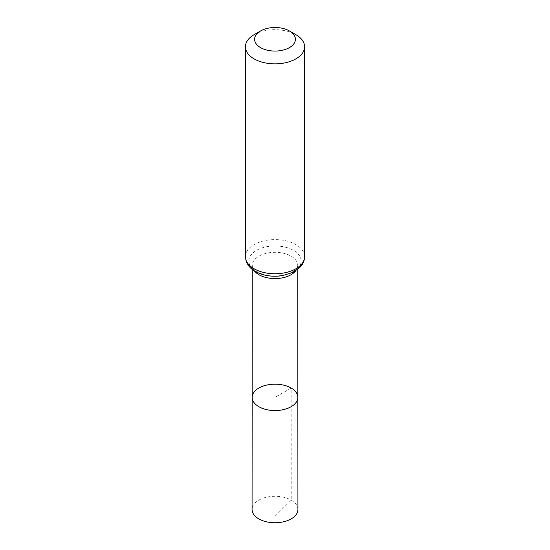 <?xml version="1.0" encoding="UTF-8"?>
<svg xmlns="http://www.w3.org/2000/svg" width="550" height="550" viewBox="0 0 550 550"><rect width="100%" height="100%" fill="white"/><g stroke="black" fill="none" stroke-linecap="round" stroke-linejoin="round"><path stroke-width="0.41" stroke-dasharray="2.75 2.06" d="M252.161 397.368A22.839 13.186 180 0 1 266.262 385.186A22.839 13.186 180 0 1 291.149 388.046A22.839 13.186 180 0 1 297.839 397.368M254.079 34.698A29.583 17.078 180 0 1 295.921 34.698M297.928 509.513A22.928 13.234 0 0 0 275 496.279A22.928 13.234 0 0 0 252.072 509.513M275 516.333L275 397.368L291.149 388.046L291.211 500.156L275 516.333M295.735 270.827A22.742 13.131 0 0 0 297.743 265.43A22.742 13.131 0 0 0 291.081 256.156A22.742 13.131 0 0 0 266.303 253.309A22.742 13.131 0 0 0 252.258 265.43A22.742 13.131 0 0 0 254.265 270.827M256.499 271.734A26.159 15.104 0 0 0 300.272 264.962A26.159 15.104 0 0 0 268.228 246.462A26.159 15.104 0 0 0 256.499 271.734M304.583 256.671A29.583 17.078 0 0 0 295.921 244.599A29.583 17.078 0 0 0 263.677 240.893A29.583 17.078 0 0 0 245.417 256.671M297.743 269.404L297.743 265.43C297.653 268.393 294.559 271.184 288.461 273.797C276.719 277.241 266.461 276.643 257.696 272.009C250.03 266.021 253.378 267.465 252.258 265.43L252.258 269.404"/><path stroke-width="0.82" d="M297.839 397.368A22.839 13.186 180 0 1 275 410.561A22.839 13.186 180 0 1 252.161 397.368A22.839 13.186 0 0 0 258.851 406.697A22.839 13.186 0 0 0 283.745 409.551A22.839 13.186 0 0 0 297.839 397.368A22.839 13.186 0 0 0 275 384.182A22.839 13.186 0 0 0 252.161 397.368L252.072 509.513A22.928 13.234 0 0 0 258.789 518.877A22.928 13.234 0 0 0 283.779 521.744A22.928 13.234 0 0 0 297.928 509.513L297.743 269.404M295.921 34.698L289.431 30.951A20.412 11.784 180 0 1 289.431 47.616A20.412 11.784 180 0 1 260.569 47.616A20.412 11.784 180 0 1 260.569 30.951A20.412 11.784 180 0 1 289.431 30.951L295.921 34.698A29.583 17.078 180 0 1 304.583 46.771A29.583 17.078 180 0 1 275 63.855A29.583 17.078 180 0 1 245.417 46.771A29.583 17.078 180 0 1 254.079 34.698L260.569 30.951M254.265 270.827A22.742 13.131 0 0 0 258.919 274.718A22.742 13.131 0 0 0 295.735 270.827M254.079 268.751A29.583 17.078 0 0 0 286.323 272.449A29.583 17.078 0 0 0 304.583 256.671C304.549 259.827 303.566 262.742 301.627 265.409L299.626 267.74L293.019 272.353L282.528 275.639C272.374 277.159 263.299 275.77 255.31 271.459C249.198 268.091 245.905 263.161 245.417 256.671A29.583 17.078 0 0 0 254.079 268.751M252.258 269.404L252.161 397.368M245.417 46.771L245.417 256.671M304.583 46.771L304.583 256.671"/></g></svg>
